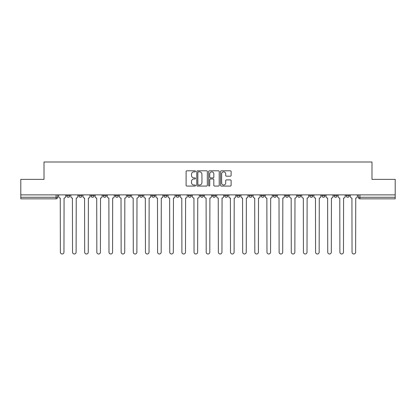 <?xml version="1.0" encoding="UTF-8"?>
<svg xmlns="http://www.w3.org/2000/svg" width="416" height="416" viewBox="0 0 416 416"><rect width="100%" height="100%" fill="white"/><g stroke="black" fill="none" stroke-linecap="round" stroke-linejoin="round"><path stroke-width="0.62" d="M195.536 171.324A0.536 0.536 0 0 0 195 170.789L186.878 170.789A0.764 0.764 0 0 0 186.113 171.553L186.113 185.318A0.764 0.764 0 0 0 186.878 186.082L195 186.082A0.536 0.536 0 0 0 195.536 185.546A0.536 0.536 0 0 0 195 185.011L193.95 185.011A2.449 2.449 0 0 1 191.5 182.567L191.5 181.418A2.449 2.449 0 0 1 193.95 178.974L195 178.974A0.536 0.536 0 0 0 195.536 178.438A0.536 0.536 0 0 0 195 177.902L193.95 177.902A2.449 2.449 0 0 1 191.5 175.453L191.5 174.309A2.449 2.449 0 0 1 193.95 171.86L195 171.86A0.536 0.536 0 0 0 195.536 171.324M309.743 195.728L309.743 194.875L309.743 195.728A1.56 1.56 0 0 0 311.298 197.288A1.56 1.56 0 0 1 309.743 195.728L312.858 195.728A1.56 1.56 0 0 1 311.298 197.288A1.56 1.56 0 0 0 312.858 195.728L312.858 194.875L312.858 195.728M200.366 194.875L200.366 195.728L203.481 195.728A1.56 1.56 0 0 1 201.921 197.288A1.56 1.56 0 0 1 200.366 195.728L200.366 194.875M163.909 194.875L163.909 195.728L167.024 195.728A1.56 1.56 0 0 1 165.464 197.288A1.56 1.56 0 0 1 163.909 195.728L163.909 194.875M139.599 194.875L139.599 195.728L142.719 195.728A1.56 1.56 0 0 1 141.159 197.288A1.56 1.56 0 0 1 139.599 195.728L139.599 194.875M127.447 194.875L127.447 195.728L130.567 195.728A1.56 1.56 0 0 1 129.007 197.288A1.56 1.56 0 0 1 127.447 195.728L127.447 194.875M103.142 194.875L103.142 195.728L106.257 195.728A1.56 1.56 0 0 1 104.702 197.288A1.56 1.56 0 0 1 103.142 195.728L103.142 194.875M230.35 176.181A0.764 0.764 0 0 0 231.114 175.417L231.114 171.553A0.764 0.764 0 0 0 230.35 170.789L221.322 170.789A0.764 0.764 0 0 0 220.558 171.553L220.558 185.318A0.764 0.764 0 0 0 221.322 186.082L230.35 186.082A0.764 0.764 0 0 0 231.114 185.318L231.114 180.653A0.764 0.764 0 0 0 230.35 179.889L226.486 179.889A0.764 0.764 0 0 0 225.722 180.653L225.722 182.967A2.044 2.044 0 0 1 223.678 185.011A2.044 2.044 0 0 1 221.629 182.967L221.629 173.904A2.044 2.044 0 0 1 223.678 171.86A2.044 2.044 0 0 1 225.722 173.904L225.722 175.417A0.764 0.764 0 0 0 226.486 176.181L230.35 176.181M20.8 194.875L20.8 179.369L44.013 179.369L44.013 162.001L371.987 162.001L371.987 179.369L395.2 179.369L395.2 194.875L20.8 194.875L20.8 197.288L57.647 197.288L57.647 194.875L57.647 197.288A1.56 1.56 0 0 1 56.092 198.848L20.8 198.848L20.8 197.288M207.329 171.553A0.764 0.764 0 0 0 206.565 170.789L197.543 170.789A0.764 0.764 0 0 0 196.778 171.553L196.778 185.318A0.764 0.764 0 0 0 197.543 186.082L206.565 186.082A0.764 0.764 0 0 0 207.329 185.318L207.329 171.553M209.435 170.789L218.457 170.789A0.764 0.764 0 0 1 219.222 171.553L219.222 185.318A0.764 0.764 0 0 1 218.457 186.082L214.594 186.082A0.764 0.764 0 0 1 213.829 185.318L213.829 179.738A0.764 0.764 0 0 0 213.065 178.974L210.506 178.974A0.764 0.764 0 0 0 209.742 179.738L209.742 185.546A0.536 0.536 0 0 1 209.206 186.082A0.536 0.536 0 0 1 208.671 185.546L208.671 171.553A0.764 0.764 0 0 1 209.435 170.789M358.353 194.875L358.353 197.288L395.2 197.288L395.2 198.848L359.908 198.848A1.56 1.56 0 0 1 358.353 197.288M395.2 194.875L395.2 197.288M346.2 194.875L346.2 195.728L349.315 195.728L349.315 194.875L349.315 195.728A1.56 1.56 0 0 1 347.755 197.288A1.56 1.56 0 0 1 346.2 195.728A1.56 1.56 0 0 0 347.755 197.288M337.163 194.875L337.163 195.728A1.56 1.56 0 0 1 335.603 197.288A1.56 1.56 0 0 1 334.048 195.728L337.163 195.728M334.048 194.875L334.048 195.728M321.896 194.875L321.896 195.728L325.01 195.728L325.01 194.875L325.01 195.728A1.56 1.56 0 0 1 323.45 197.288A1.56 1.56 0 0 1 321.896 195.728A1.56 1.56 0 0 0 323.45 197.288M297.586 194.875L297.586 195.728L300.706 195.728L300.706 194.875L300.706 195.728A1.56 1.56 0 0 1 299.146 197.288A1.56 1.56 0 0 1 297.586 195.728A1.56 1.56 0 0 0 299.146 197.288M288.553 195.728L288.553 194.875L288.553 195.728A1.56 1.56 0 0 1 286.993 197.288A1.56 1.56 0 0 1 285.433 195.728L288.553 195.728A1.56 1.56 0 0 1 286.993 197.288M285.433 194.875L285.433 195.728M276.401 194.875L276.401 195.728A1.56 1.56 0 0 1 274.841 197.288A1.56 1.56 0 0 1 273.281 195.728L276.401 195.728A1.56 1.56 0 0 1 274.841 197.288M273.281 194.875L273.281 195.728M264.243 194.875L264.243 195.728A1.56 1.56 0 0 1 262.688 197.288A1.56 1.56 0 0 1 261.128 195.728L264.243 195.728M261.128 194.875L261.128 195.728M252.091 194.875L252.091 195.728A1.56 1.56 0 0 1 250.536 197.288A1.56 1.56 0 0 1 248.976 195.728L252.091 195.728M248.976 194.875L248.976 195.728M239.938 194.875L239.938 195.728A1.56 1.56 0 0 1 238.384 197.288A1.56 1.56 0 0 1 236.824 195.728L239.938 195.728M236.824 194.875L236.824 195.728M227.786 194.875L227.786 195.728A1.56 1.56 0 0 1 226.231 197.288A1.56 1.56 0 0 1 224.671 195.728A1.56 1.56 0 0 0 226.231 197.288M224.671 194.875L224.671 195.728L227.786 195.728M215.634 194.875L215.634 195.728A1.56 1.56 0 0 1 214.079 197.288A1.56 1.56 0 0 1 212.519 195.728A1.56 1.56 0 0 0 214.079 197.288M212.519 194.875L212.519 195.728L215.634 195.728M203.481 194.875L203.481 195.728A1.56 1.56 0 0 1 201.921 197.288M191.329 194.875L191.329 195.728A1.56 1.56 0 0 1 189.769 197.288A1.56 1.56 0 0 1 188.214 195.728L191.329 195.728M188.214 194.875L188.214 195.728M179.176 194.875L179.176 195.728A1.56 1.56 0 0 1 177.616 197.288A1.56 1.56 0 0 1 176.062 195.728L179.176 195.728L179.176 194.875M176.062 194.875L176.062 195.728M167.024 194.875L167.024 195.728M154.872 194.875L154.872 195.728A1.56 1.56 0 0 1 153.312 197.288A1.56 1.56 0 0 1 151.757 195.728L154.872 195.728L154.872 194.875M151.757 194.875L151.757 195.728M142.719 194.875L142.719 195.728L142.719 194.875M130.567 195.728L130.567 194.875L130.567 195.728A1.56 1.56 0 0 1 129.007 197.288M118.414 194.875L118.414 195.728A1.56 1.56 0 0 1 116.854 197.288A1.56 1.56 0 0 1 115.294 195.728A1.56 1.56 0 0 0 116.854 197.288A1.56 1.56 0 0 0 118.414 195.728L118.414 194.875M115.294 194.875L115.294 195.728L118.414 195.728M106.257 194.875L106.257 195.728M94.104 194.875L94.104 195.728A1.56 1.56 0 0 1 92.55 197.288A1.56 1.56 0 0 1 90.99 195.728A1.56 1.56 0 0 0 92.55 197.288A1.56 1.56 0 0 0 94.104 195.728L90.99 195.728L90.99 194.875M78.837 194.875L78.837 195.728L81.952 195.728L81.952 194.875L81.952 195.728A1.56 1.56 0 0 1 80.397 197.288A1.56 1.56 0 0 1 78.837 195.728A1.56 1.56 0 0 0 80.397 197.288M66.685 194.875L66.685 195.728L69.8 195.728L69.8 194.875L69.8 195.728A1.56 1.56 0 0 1 68.245 197.288A1.56 1.56 0 0 1 66.685 195.728A1.56 1.56 0 0 0 68.245 197.288M56.092 194.875L56.092 198.848A1.56 1.56 0 0 0 57.647 197.288M198.385 171.86A0.536 0.536 0 0 0 197.85 172.396L197.85 184.475A0.536 0.536 0 0 0 198.385 185.011L199.493 185.011A2.449 2.449 0 0 0 201.942 182.567L201.942 174.309A2.449 2.449 0 0 0 199.493 171.86L198.385 171.86M213.829 173.945A2.044 2.044 0 0 0 211.786 171.896A2.044 2.044 0 0 0 209.742 173.945L209.742 177.138A0.764 0.764 0 0 0 210.506 177.902L213.065 177.902A0.764 0.764 0 0 0 213.829 177.138L213.829 173.945M58.698 194.875L58.698 196.508A1.56 1.56 0 0 0 60.258 198.068L60.372 252.21A1.794 1.794 0 0 0 62.166 253.999A1.794 1.794 0 0 0 63.96 252.21L64.074 198.068A1.56 1.56 0 0 0 65.634 196.508L65.634 194.875M70.85 194.875L70.85 196.508A1.56 1.56 0 0 0 72.41 198.068L72.53 252.21A1.794 1.794 0 0 0 74.318 253.999A1.794 1.794 0 0 0 76.112 252.21L76.227 198.068A1.56 1.56 0 0 0 77.787 196.508L77.787 194.875M83.008 194.875L83.008 196.508A1.56 1.56 0 0 0 84.562 198.068L84.682 252.21A1.794 1.794 0 0 0 86.471 253.999A1.794 1.794 0 0 0 88.265 252.21L88.379 198.068A1.56 1.56 0 0 0 89.939 196.508L89.939 194.875M95.16 194.875L95.16 196.508A1.56 1.56 0 0 0 96.715 198.068L96.834 252.21A1.794 1.794 0 0 0 98.623 253.999A1.794 1.794 0 0 0 100.417 252.21L100.532 198.068A1.56 1.56 0 0 0 102.092 196.508L102.092 194.875M107.312 194.875L107.312 196.508A1.56 1.56 0 0 0 108.867 198.068L108.987 252.21A1.794 1.794 0 0 0 110.776 253.999A1.794 1.794 0 0 0 112.57 252.21L112.684 198.068A1.56 1.56 0 0 0 114.244 196.508L114.244 194.875M119.465 194.875L119.465 196.508A1.56 1.56 0 0 0 121.02 198.068L121.139 252.21A1.794 1.794 0 0 0 122.928 253.999A1.794 1.794 0 0 0 124.722 252.21L124.836 198.068A1.56 1.56 0 0 0 126.396 196.508L126.396 194.875M131.617 194.875L131.617 196.508A1.56 1.56 0 0 0 133.172 198.068L133.292 252.21A1.794 1.794 0 0 0 135.086 253.999A1.794 1.794 0 0 0 136.874 252.21L136.994 198.068A1.56 1.56 0 0 0 138.549 196.508L138.549 194.875M143.77 194.875L143.77 196.508A1.56 1.56 0 0 0 145.33 198.068L145.444 252.21A1.794 1.794 0 0 0 147.238 253.999A1.794 1.794 0 0 0 149.027 252.21L149.146 198.068A1.56 1.56 0 0 0 150.701 196.508L150.701 194.875M155.922 194.875L155.922 196.508A1.56 1.56 0 0 0 157.482 198.068L157.596 252.21A1.794 1.794 0 0 0 159.39 253.999A1.794 1.794 0 0 0 161.179 252.21L161.299 198.068A1.56 1.56 0 0 0 162.854 196.508L162.854 194.875M168.074 194.875L168.074 196.508A1.56 1.56 0 0 0 169.634 198.068L169.749 252.21A1.794 1.794 0 0 0 171.543 253.999A1.794 1.794 0 0 0 173.332 252.21L173.451 198.068A1.56 1.56 0 0 0 175.006 196.508L175.006 194.875M180.227 194.875L180.227 196.508A1.56 1.56 0 0 0 181.787 198.068L181.901 252.21A1.794 1.794 0 0 0 183.695 253.999A1.794 1.794 0 0 0 185.484 252.21L185.604 198.068A1.56 1.56 0 0 0 187.164 196.508L187.164 194.875M192.379 194.875L192.379 196.508A1.56 1.56 0 0 0 193.939 198.068L194.054 252.21A1.794 1.794 0 0 0 195.848 253.999A1.794 1.794 0 0 0 197.636 252.21L197.756 198.068A1.56 1.56 0 0 0 199.316 196.508L199.316 194.875M204.532 194.875L204.532 196.508A1.56 1.56 0 0 0 206.092 198.068L206.206 252.21A1.794 1.794 0 0 0 208 253.999A1.794 1.794 0 0 0 209.794 252.21L209.908 198.068A1.56 1.56 0 0 0 211.468 196.508L211.468 194.875M216.684 194.875L216.684 196.508A1.56 1.56 0 0 0 218.244 198.068L218.364 252.21A1.794 1.794 0 0 0 220.152 253.999A1.794 1.794 0 0 0 221.946 252.21L222.061 198.068A1.56 1.56 0 0 0 223.621 196.508L223.621 194.875M228.836 194.875L228.836 196.508A1.56 1.56 0 0 0 230.396 198.068L230.516 252.21A1.794 1.794 0 0 0 232.305 253.999A1.794 1.794 0 0 0 234.099 252.21L234.213 198.068A1.56 1.56 0 0 0 235.773 196.508L235.773 194.875M240.994 194.875L240.994 196.508A1.56 1.56 0 0 0 242.549 198.068L242.668 252.21A1.794 1.794 0 0 0 244.457 253.999A1.794 1.794 0 0 0 246.251 252.21L246.366 198.068A1.56 1.56 0 0 0 247.926 196.508L247.926 194.875M253.146 194.875L253.146 196.508A1.56 1.56 0 0 0 254.701 198.068L254.821 252.21A1.794 1.794 0 0 0 256.61 253.999A1.794 1.794 0 0 0 258.404 252.21L258.518 198.068A1.56 1.56 0 0 0 260.078 196.508L260.078 194.875M265.299 194.875L265.299 196.508A1.56 1.56 0 0 0 266.854 198.068L266.973 252.21A1.794 1.794 0 0 0 268.762 253.999A1.794 1.794 0 0 0 270.556 252.21L270.67 198.068A1.56 1.56 0 0 0 272.23 196.508L272.23 194.875M277.451 194.875L277.451 196.508A1.56 1.56 0 0 0 279.006 198.068L279.126 252.21A1.794 1.794 0 0 0 280.914 253.999A1.794 1.794 0 0 0 282.708 252.21L282.828 198.068A1.56 1.56 0 0 0 284.383 196.508L284.383 194.875M289.604 194.875L289.604 196.508A1.56 1.56 0 0 0 291.164 198.068L291.278 252.21A1.794 1.794 0 0 0 293.072 253.999A1.794 1.794 0 0 0 294.861 252.21L294.98 198.068A1.56 1.56 0 0 0 296.535 196.508L296.535 194.875M301.756 194.875L301.756 196.508A1.56 1.56 0 0 0 303.316 198.068L303.43 252.21A1.794 1.794 0 0 0 305.224 253.999A1.794 1.794 0 0 0 307.013 252.21L307.133 198.068A1.56 1.56 0 0 0 308.688 196.508L308.688 194.875M313.908 194.875L313.908 196.508A1.56 1.56 0 0 0 315.468 198.068L315.583 252.21A1.794 1.794 0 0 0 317.377 253.999A1.794 1.794 0 0 0 319.166 252.21L319.285 198.068A1.56 1.56 0 0 0 320.84 196.508L320.84 194.875M326.061 194.875L326.061 196.508A1.56 1.56 0 0 0 327.621 198.068L327.735 252.21A1.794 1.794 0 0 0 329.529 253.999A1.794 1.794 0 0 0 331.318 252.21L331.438 198.068A1.56 1.56 0 0 0 332.992 196.508L332.992 194.875M338.213 194.875L338.213 196.508A1.56 1.56 0 0 0 339.773 198.068L339.888 252.21A1.794 1.794 0 0 0 341.682 253.999A1.794 1.794 0 0 0 343.47 252.21L343.59 198.068A1.56 1.56 0 0 0 345.15 196.508L345.15 194.875M350.366 194.875L350.366 196.508A1.56 1.56 0 0 0 351.926 198.068L352.04 252.21A1.794 1.794 0 0 0 353.834 253.999A1.794 1.794 0 0 0 355.628 252.21L355.742 198.068A1.56 1.56 0 0 0 357.302 196.508L357.302 194.875M359.908 194.875L359.908 198.848"/></g></svg>
